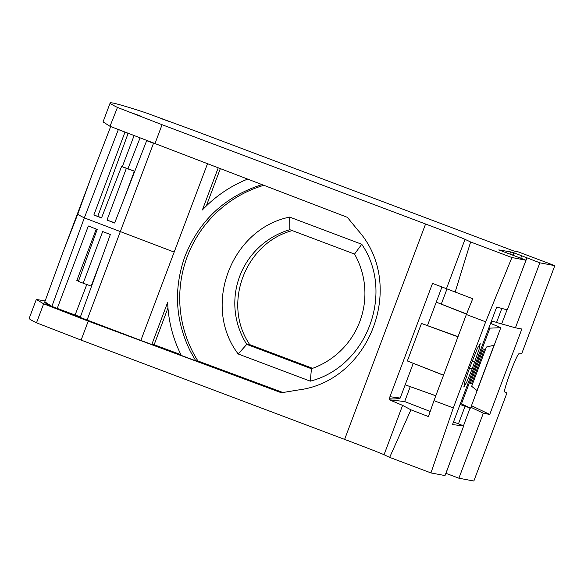 <?xml version="1.0" encoding="UTF-8"?>
<svg xmlns="http://www.w3.org/2000/svg" width="584" height="584" viewBox="0 0 584 584"><rect width="100%" height="100%" fill="white"/><g stroke="black" fill="none" stroke-linecap="round" stroke-linejoin="round"><path stroke-width="0.88" d="M153.57 143.124L146.73 140.481M128.137 133.305L116.654 128.808L118.318 129.641L84.33 217.868A1035.22 12.622 -159.4 0 1 82.629 217.022A1035.22 12.622 -159.4 0 1 77.745 214.226L91.469 176.339L110.683 126.56M168.783 121.348L162.607 119.107L168.783 121.348M110.157 102.967L103.047 121.895L109.996 126.29L117.457 107.427A1043.199 12.717 20.6 0 1 110.157 102.967A1043.199 12.717 20.6 0 1 145.847 112.8L195.377 130.998L513.606 250.923L518.373 251.923L554.8 265.647L521.702 353.7L518.862 353.824A20.331 1.416 -69.4 0 0 510.321 372.585A20.331 1.416 -69.4 0 0 504.561 391.879L506.941 392.981L473.843 481.034L458.9 478.208L445.877 473.303M36.318 299.424L29.2 318.353A1043.199 12.717 20.6 0 0 36.5 322.813L43.639 303.819L36.318 299.424L45.121 300.972M63.459 250.879L44.574 302.476L51.742 306.768L84.33 217.868L174.171 252.091M86.782 284.503L75.139 314.937L80.373 316.995L51.874 306.41L44.91 301.877M139.89 340.063L86.921 320.426L87.052 320.083L80.22 317.426L110.332 234.512L102.682 231.549L83.183 283.211L78.402 281.357L97.2 229.424L88.337 225.993L57.079 308.841L80.307 317.178M86.921 320.426L80.096 317.776L80.22 317.426L139.853 340.056M207.488 163.768L140.853 340.435L151.803 344.509L154.139 344.743L180.945 354.685M36.5 322.813L81.118 340.092L88.235 321.134L281.393 392.769L297.95 390.024C370.212 381.432 406.668 284.496 357.985 230.315L347.341 217.314L110.318 126.421M118.362 129.531L128.115 133.371L97.769 216.401L93.863 214.978L124.998 132.093M453.323 407.909L433.97 400.661L428.43 416.575L410.917 409.807L402.595 405.384L389.47 399.806L389.929 396.711L432.525 283.379L472.726 298.723L466.353 314.506L485.684 321.82L453.323 407.909L430.941 472.923L445.015 475.588L463.696 425.897L452.505 424.604L496.692 307.06L507.299 309.885L525.972 260.194L498.78 249.894L510.642 251.923L514.241 253.069L512.38 252.186L539.857 262.822L554.8 265.647M446.461 288.671L465.01 239.338A46.026 0.562 20.6 0 0 458.958 236.834A46.026 0.562 20.6 0 0 456.527 235.87A46.026 0.562 20.6 0 0 425.575 224.001L162.075 124.706L117.457 107.427M465.01 239.338L470.624 241.98L511.905 257.537L525.972 260.194M140.437 116.019L134.086 113.712L140.437 116.019M154.95 143.657L162.075 124.706M430.941 472.923L389.659 457.374L384.046 454.724A46.026 0.562 20.6 0 0 378.001 452.22A46.026 0.562 20.6 0 0 375.57 451.257A46.026 0.562 20.6 0 0 344.611 439.387L425.575 224.001M81.118 340.092L344.611 439.387M88.235 321.134L43.639 303.819M60.634 310.155L80.249 317.338M71.474 314.156L66.466 312.199M57.079 308.841L51.742 306.768M151.803 344.509L167.644 302.381A127.692 127.37 100.7 0 0 181.332 355.459L195.764 360.817L197.939 360.985L282.948 392.514M44.742 302.016L50.209 305.578A1034.403 12.614 20.6 0 0 51.874 306.41L75.051 315.156M261.997 184.602C225.103 196.392 199.429 220.292 184.967 256.296C173.39 288.934 175.258 320.762 190.588 351.787L195.764 360.817M218.204 167.871L202.378 209.97A127.692 127.37 100.7 0 1 247.572 179.12M220.314 168.681L206.291 205.999M263.764 185.318A117.515 117.216 -79.3 0 0 187.208 256.763A117.515 117.216 100.7 0 0 197.939 360.985M289.846 229.687L289.657 217.095C230.914 228.892 201.794 306.323 238.206 353.984L310.301 381.155C367.022 366.701 394.879 292.569 361.752 244.265L354.546 254.069L289.846 229.687A76.606 76.409 -79.3 0 0 246.74 344.37L238.206 353.984M289.657 217.095L361.752 244.265M492.1 321.134L491.173 323.602M509.832 254.062L510.642 251.923M513.475 252.93L512.664 255.128M513.38 255.398L514.241 253.069M491.465 320.952L496.582 322.383M521.651 255.828L520.753 258.208M501.839 308.432L496.553 322.456L501.641 323.938L507.051 309.819M521.855 271.166L526.914 257.946M539.857 262.822L515.431 327.799L501.641 323.938M470.886 407.26L483.318 413.231L489.742 414.45L521.855 329.011L515.431 327.799M483.318 413.231L458.9 478.208M455.097 292.255L470.624 241.98M485.684 321.82L511.905 257.537M472.091 369.044L479.114 349.254L480.209 343.64L477.252 348.721L469.375 368.533L464.944 381.425L463.849 387.046L466.799 381.972L472.091 369.044L469.543 368.088M410.917 409.807L389.659 457.374M445.957 473.332L450.855 460.053M463.484 425.816L470.054 407.99M465.068 406.238L458.462 423.838M453.527 421.896L463.696 425.897M60.269 309.929L66.466 312.206M167.966 307.951L154.139 344.743M310.301 381.155L311.44 368.752A79.672 79.475 -79.3 0 0 354.546 254.069M311.44 368.752L246.74 344.37L249.645 344.604L248.587 342.881C222.541 302.402 245.944 242.564 292.511 230.549M447.008 288.897L441.351 303.943M410.253 386.688L404.661 401.566L430.218 411.45M389.47 399.806L404.661 401.566M489.742 414.45L471.478 405.676M427.503 325.427L436.248 302.147L466.572 313.966M389.929 396.711L400.193 398.076L405.172 384.827L435.803 395.799M400.193 398.076C397.405 398.894 393.959 399.135 389.856 398.792M435.817 395.755L405.172 384.827L413.224 363.401M443.519 375.264L407.347 360.978L421.458 323.456L458.038 336.632M433.97 400.661L466.353 314.506M249.645 344.604L312.637 368.329M488.917 327.741L489.925 328.142L500.795 327.682L490.567 323.339M441.971 286.926L436.248 302.147L466.499 314.148M460.068 404.486L470.543 408.165L500.795 327.682M489.925 328.142L461.433 403.924L470.543 408.165M461.433 403.924L460.418 403.566M477.004 390.565L494.049 345.224L486.414 347.042L471.66 386.294L477.004 390.565M407.347 360.978L443.555 375.162M457.958 336.851L421.458 323.456M471.551 383.71L484.501 349.247L483.224 349.006L470.273 383.469L471.551 383.71L470.354 383.243M123.158 201.137L134.364 171.207L134.736 171.353M93.863 214.978L101.514 217.941L121.582 166.484L126.363 168.338L106.996 220.058L114.719 222.832M106.996 220.058L114.647 223.022L146.664 140.656L153.497 143.314L87.052 320.083L140.853 340.428M126.363 168.338L134.364 171.207M140.058 137.904L127.94 168.718L134.758 171.287M127.94 168.718L121.582 166.484M101.587 217.759L97.791 216.336M134.086 135.605L122.29 166.739M77.745 214.226L63.948 249.631L91.046 177.624M78.475 281.159L76.84 280.524L96.258 229.067M91.549 286.218L83.183 283.211M91.184 286.08L102.331 256.544M63.466 250.843L63.948 249.631M43.333 303.651L51.728 306.761M384.046 454.724L402.595 405.384M472.135 361.197L474.683 362.153"/></g></svg>
